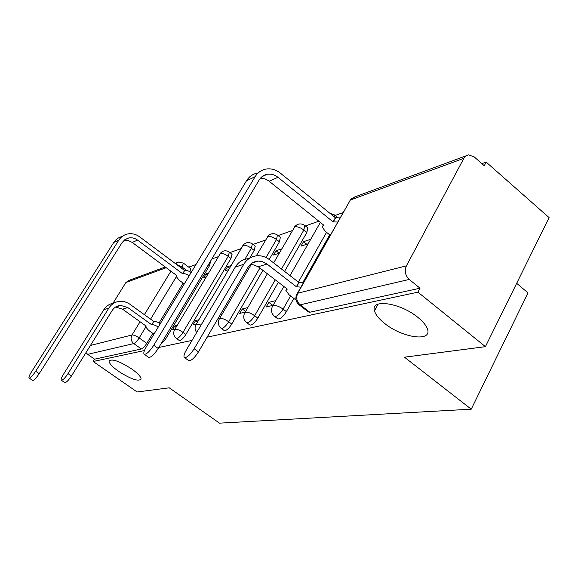 <?xml version="1.0" encoding="UTF-8"?>
<svg xmlns="http://www.w3.org/2000/svg" width="578" height="578" viewBox="0 0 578 578"><rect width="100%" height="100%" fill="white"/><g stroke="black" fill="none" stroke-linecap="round" stroke-linejoin="round"><path stroke-width="0.87" d="M384.587 323.384C378.951 318.897 375.584 314.721 374.493 310.848C370.18 298.501 400.055 302.554 417.88 317.38C423.082 321.599 426.289 325.515 427.482 329.135C432.308 342.321 402.013 337.776 384.587 323.384M118.584 371.336C112.414 366.929 109.242 363.54 109.069 361.156C111.568 358.367 119.119 360.968 131.726 368.966C137.781 373.323 140.902 376.661 141.097 378.98C138.619 381.827 131.112 379.276 118.584 371.336M274.593 316.404L277.693 318.753L278.914 318.977C281.428 318.081 283.928 315.631 286.392 311.621L283.104 309.114C280.626 313.132 278.134 315.588 275.619 316.491L274.413 316.274C271.544 313.659 270.829 310.494 272.26 306.781L273.329 305.459C275.966 305.184 279.225 306.405 283.104 309.114L290.575 295.914M246.712 322.654L249.768 324.937L250.794 325.111C253.106 324.28 255.447 321.946 257.831 318.117L254.652 315.725C252.268 319.562 249.927 321.903 247.622 322.741L246.604 322.575C243.743 320.024 243.042 316.939 244.501 313.312L245.426 312.207C247.854 311.968 250.931 313.146 254.652 315.725L275.258 279.839M224.235 330.58L225.117 330.71C227.241 329.93 229.452 327.704 231.756 324.041L228.686 321.765C226.381 325.436 224.17 327.661 222.053 328.449L221.179 328.318L224.235 330.58M179.252 340.485L179.91 340.572C181.723 339.886 183.71 337.848 185.863 334.467L182.995 332.379C180.842 335.767 178.855 337.805 177.041 338.498L176.391 338.419L179.252 340.485M207.097 337.169L417.959 292.165L485.419 346.663L549.1 217.61L486.177 162.122L481.871 163.639M342.899 212.697L335.182 215.421M318.832 221.193L305.394 225.933M292.324 230.55L278.119 235.564M265.533 240.007L253.048 244.407M240.918 248.692L229.936 252.572M218.217 256.704L211.851 258.951M195.956 264.565L188.71 267.123M516.674 283.321L528.017 292.887L471.243 409.188L219.517 423.154L169.224 387.809L137.138 391.985L93.159 361.488L144.421 350.55M158.806 347.479L192.041 340.384M485.419 346.663L404.463 357.197L471.243 409.188M486.177 162.122L484.27 165.756L474.155 156.855L468.585 154.882L466.143 155.713L464.466 157.202L406.406 265.858C404.282 270.988 405.221 275.518 409.217 279.441L300.192 304.837L298.768 304.555C295.893 301.861 295.163 298.616 296.572 294.809L297.771 293.219L406.406 265.858M417.959 292.165L420.033 288.205L409.217 279.441M183.125 283.148L159.109 322.914M152.809 333.354L146.776 343.346L139.175 337.928C137.145 341.071 135.353 342.956 133.793 343.585L87.625 354.336L85.999 352.594M112.992 303.248L125.91 282.505L129.277 280.279L165.243 266.993M87.625 354.336L94.59 359.176L93.159 361.488M208.477 273.011L206.006 273.82L207.372 274.853M206.006 273.82L203.716 277.657L206.173 276.855M177.33 325.125L174.968 325.717L176.369 326.736M174.968 325.717L172.591 329.684L174.953 329.106M230.904 265.62L227.515 266.733L229.394 268.17M227.515 266.733L225.16 270.706L228.541 269.615M198.875 319.764L195.617 320.573L197.553 321.997M195.617 320.573L193.175 324.692L196.426 323.904M219.445 316.087L220.543 316.903M281.746 248.865L276.031 250.744L279.181 253.207M276.031 250.744L273.546 255.035L279.246 253.186M247.81 307.583L242.305 308.955L245.592 311.426M242.305 308.955L239.718 313.413L245.216 312.084M310.711 239.314L303.529 241.683L306.788 244.263M303.529 241.683L300.972 246.149L308.139 243.829M275.771 300.625L268.828 302.352L272.823 305.386M268.828 302.352L266.169 307.005L273.091 305.329M295.358 299.585L295.141 299.982L295.979 299.78M329.713 234.87L302.749 282.649M293.848 298.421L286.392 311.621M307.698 227.775L306.889 232.428L284.578 271.393M278.372 282.237L257.831 318.117M280.344 237.312L279.434 241.821L269.204 259.471M262.903 270.331L231.756 324.041M255.194 246.076L254.212 250.455L249.682 258.178M232.002 254.161L230.954 258.409L185.863 334.467M210.544 261.632L209.453 265.764L165.568 339.076L164.362 338.209M217.913 318.695L219.756 318.247M160.46 344.719L165.568 339.076M420.033 288.205L309.83 312.236L308.385 311.932L299.043 304.765M190.639 268.568L189.974 271.768M94.59 359.176L141.379 348.975C142.954 348.361 144.753 346.482 146.776 343.346M222.284 313.941L220.428 314.403M114.068 303.067C109.704 303.717 106.28 305.943 103.802 309.736L63.327 374.522C61.384 377.759 60.733 379.688 61.384 380.31C62.865 380.245 65.076 378.012 68.016 373.605L71.47 375.96C68.536 380.367 66.318 382.6 64.83 382.65L64.729 382.578M71.47 375.96L112.183 310.487C114.227 307.373 117.059 305.675 120.686 305.401L115.535 307.062L122.579 309.187L146.212 326.165L145.519 326.758L148.618 330.349L153.95 334.178M158.271 327.018C155.417 325.277 153.271 324.496 151.833 324.692L153.69 321.368L128.627 303.349L124.508 301.673L120.152 301.275C115.34 301.68 111.568 303.956 108.845 308.103L68.016 373.605M153.69 321.368L153.871 321.325C155.316 321.122 157.469 321.888 160.316 323.629M120.686 305.401L127.796 307.554L151.653 324.742M122.175 236.467C118.606 237.341 115.795 239.35 113.736 242.485L31.299 372.218C29.254 375.548 28.539 377.499 29.146 378.077C30.533 377.933 32.708 375.657 35.67 371.257L39.203 373.648C36.248 378.048 34.073 380.31 32.671 380.447L32.556 380.375M124.089 240.267L128.33 240.527L132.275 242.442L176.897 275.663L176.131 276.371L179.05 280.113L184.23 283.964M189.201 275.757C186.405 274.037 184.259 273.329 182.764 273.64L184.548 270.446L139.609 236.814C135.859 234.112 131.849 233.165 127.565 233.989C123.873 234.834 120.968 236.872 118.844 240.108L35.67 371.257M39.203 373.648L122.139 242.55L124.978 239.574L128.713 237.977C131.856 237.399 134.804 238.107 137.55 240.087L182.576 273.705M184.548 270.446L184.743 270.381C186.239 270.063 188.377 270.764 191.174 272.484M248.923 258.597C243.092 259.009 238.548 261.834 235.282 267.058L186.174 350.326C184.028 354.119 183.443 356.525 184.411 357.536C186.867 357.861 190.119 354.935 194.165 348.751L198.485 351.879C194.446 358.057 191.195 360.968 188.724 360.621L184.411 357.536M250.931 263.893L258.272 266.761L287.295 289.108L285.879 290.633L289.144 294.816L295.698 299.845M300.892 287.15L296.362 286.731L298.797 282.425L269.514 259.71C265.844 256.921 261.863 255.592 257.564 255.736C251.668 256.148 247.073 259.002 243.779 264.305L194.165 348.751M298.797 282.425L303.327 282.83M198.485 351.879L247.911 267.469C250.382 263.481 253.836 261.357 258.272 261.083L262.174 261.559L266.451 263.611L296.362 286.731M257.029 173.183C252.579 174.137 249.089 176.644 246.56 180.697L146.263 346.916C143.965 350.875 143.286 353.324 144.225 354.263C146.53 354.415 149.709 351.417 153.77 345.261L158.228 348.447C154.181 354.596 150.988 357.58 148.669 357.406L148.589 357.356M260.555 178.082L265.027 178.877L268.611 180.813L323.68 225.095L322.134 226.858L325.176 231.229L330.175 235.239M377.21 304.519L377.629 304.989M337.639 222.01L333.065 221.858L335.399 217.74L280.417 173.162C275.822 169.556 270.916 168.212 265.692 169.116C261.198 170.077 257.672 172.612 255.115 176.716L153.77 345.261M158.228 348.447L259.182 179.975C261.097 176.882 263.756 174.989 267.152 174.296C270.981 173.66 274.586 174.664 277.96 177.302L333.065 221.858M335.399 217.74L339.972 217.877M463.693 158.379L350.34 200.039L297.771 293.219C295.828 297.641 296.63 301.514 300.192 304.837L309.83 312.236M186.6 270.417L182.186 267.115L181.535 268.192M176.211 276.956L150.591 319.128M145.627 327.3L139.175 337.928C136.047 335.832 133.655 334.857 131.994 334.987L140.071 321.751M144.399 314.656L170.915 271.212M166.197 267.701L125.91 282.505M90.435 345.456L131.994 334.987C130.397 338.296 130.996 341.165 133.793 343.585L141.379 348.975M326.556 232.334L298.385 282.107M306.889 232.428L303.862 230.015L281.486 268.994M279.434 241.821L276.501 239.523L266.032 257.535M259.927 268.033L228.686 321.765C225.102 319.294 222.19 318.167 219.951 318.377L219.141 319.309C217.668 322.842 218.347 325.848 221.179 328.318M254.212 250.455L251.372 248.251L244.877 259.305M230.954 258.409L228.209 256.307L182.995 332.379C179.664 330.125 177.034 329.07 175.105 329.229L174.477 329.908C173.01 333.246 173.653 336.085 176.391 338.419M209.453 265.764L208.297 264.89M232.118 254.248L229.379 252.145L228.209 256.307C224.994 254.038 222.378 253.092 220.37 253.475L174.816 329.344M252.384 243.887L251.372 248.251C248.049 245.888 245.303 244.913 243.143 245.332L196.282 324.15M277.44 235.022L276.501 239.523C273.054 237.045 270.172 236.041 267.838 236.51L256.264 255.844M304.707 225.384L303.862 230.015C300.285 227.421 297.236 226.388 294.715 226.901L273.632 262.903M334.489 214.85L334.814 217.263M201.079 325.06L196.599 324.027L195.884 324.822C194.613 327.56 194.887 330.117 196.693 332.495M183.363 263.113L182.186 267.115L176.485 264.406M297.395 293.349L350.34 200.039L354.798 196.932L465.897 155.872M175.575 263.727L178.674 262.029L183.421 263.149L190.697 268.611M122.579 309.187L127.796 307.554M151.833 324.692L153.871 321.325M103.802 309.736L108.845 308.103M137.55 240.087L132.275 242.442M184.743 270.381L182.764 273.64M118.844 240.108L113.736 242.485M258.272 266.761L267.014 264.03M296.666 286.652L299.101 282.346M235.282 267.058L243.779 264.305M277.96 177.302L269.167 181.239M335.71 217.631L333.376 221.75M255.115 176.716L246.56 180.697M374.493 310.848L378.084 304.144M109.069 361.156L109.661 360.188M255.353 246.199L252.528 244.003C248.887 241.676 245.643 242.175 242.796 245.506M280.554 237.479L277.635 235.181C273.856 232.703 270.461 233.209 267.462 236.691M307.987 228.007L304.967 225.601C301.037 222.935 297.482 223.44 294.303 227.096M337.653 217.429L334.835 215.146L329.879 213.26M229.379 252.145C225.868 249.949 222.761 250.447 220.052 253.634M219.611 318.5L251.524 263.944M245.065 312.337L267.354 273.762M272.939 305.589L283.849 286.457M290.019 275.619L320.349 222.414M351.503 198.521L349.878 200.255M176.695 262.759L175.076 263.358M61.384 380.31L64.83 382.65M29.146 378.077L32.671 380.447M176.666 275.496L176.442 275.865M128.713 237.977L124.545 239.892M286.616 289.325L286.912 288.812M251.979 263.106L258.272 261.083M144.225 354.263L148.669 357.406M323.304 224.791L322.972 225.377M267.152 174.296L262.087 176.622"/></g></svg>
